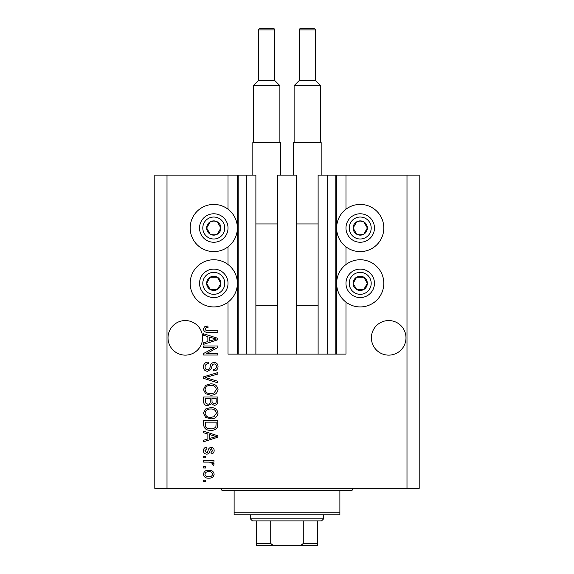 <?xml version="1.0" encoding="UTF-8"?>
<svg xmlns="http://www.w3.org/2000/svg" width="574" height="574" viewBox="0 0 574 574"><rect width="100%" height="100%" fill="white"/><g stroke="black" fill="none" stroke-linecap="round" stroke-linejoin="round"><path stroke-width="0.86" d="M277.443 354.115L296.557 354.115L296.557 175.135L277.443 175.135L277.443 354.115L255.882 354.115L255.882 175.135L228.022 175.135L228.022 209.209M228.022 246.834L228.022 264.528M228.022 302.154L228.022 354.115L238.188 354.115L238.188 175.135M246.325 175.135L246.325 354.115L238.188 354.115M255.882 354.115L246.325 354.115M327.675 175.135L327.675 354.115L335.812 354.115L335.812 175.135L318.118 175.135L318.118 354.115L296.557 354.115M327.675 354.115L318.118 354.115M335.812 175.135L336.629 175.135L336.629 354.115L335.812 354.115M345.978 302.154L345.978 354.115L336.629 354.115M406.995 175.135L406.995 488.352L419.199 488.352L419.199 175.135L345.978 175.135L345.978 209.209M345.978 246.834L345.978 264.528M345.978 175.135L336.629 175.135M405.983 337.849A17.285 17.285 0 0 0 388.691 320.557A17.285 17.285 0 0 0 371.407 337.849A17.285 17.285 0 0 0 388.691 355.134A17.285 17.285 0 0 0 405.983 337.849M202.593 337.849A17.285 17.285 0 0 0 185.309 320.557A17.285 17.285 0 0 0 168.017 337.849A17.285 17.285 0 0 0 185.309 355.134A17.285 17.285 0 0 0 202.593 337.849M360.221 204.423A23.591 23.591 0 0 0 336.629 228.022A23.591 23.591 0 0 0 360.221 251.613A23.591 23.591 0 0 0 383.812 228.022A23.591 23.591 0 0 0 360.221 204.423M360.221 259.749A23.591 23.591 0 0 1 383.812 283.341A23.591 23.591 0 0 1 360.221 306.932A23.591 23.591 0 0 1 336.629 283.341A23.591 23.591 0 0 1 360.221 259.749M213.779 251.613A23.591 23.591 0 0 1 190.188 228.022A23.591 23.591 0 0 1 213.779 204.423A23.591 23.591 0 0 1 237.371 228.022A23.591 23.591 0 0 1 213.779 251.613M213.779 306.932A23.591 23.591 0 0 0 237.371 283.341A23.591 23.591 0 0 0 213.779 259.749A23.591 23.591 0 0 0 190.188 283.341A23.591 23.591 0 0 0 213.779 306.932M214.949 347.464L203.612 347.464L203.612 345.978L217.847 345.978L217.847 347.557L206.504 353.562L217.847 353.562L217.847 355.041L203.612 355.041L203.612 353.462L214.949 347.464M207.573 371.313C204.889 371.048 203.505 369.556 203.426 366.829C203.612 363.83 205.219 362.244 208.233 362.065L208.419 363.55C206.331 363.737 205.227 364.87 205.09 366.958C205.076 368.666 205.887 369.627 207.53 369.835C209.187 369.391 210.084 368.207 210.22 366.277C210.601 363.959 211.899 362.682 214.131 362.438C216.635 362.653 217.941 364.031 218.034 366.571C217.905 369.276 216.484 370.732 213.779 370.94L213.6 369.462C215.379 369.333 216.305 368.379 216.369 366.621C216.398 365.014 215.637 364.11 214.102 363.916L212.653 364.382L210.974 369.118L207.573 371.313M217.847 382.836L203.612 378.352L203.612 376.824L217.847 372.562L217.847 374.083L205.277 377.505L217.847 381.294L217.847 382.836M203.426 389.524L205.657 385.326L210.543 383.884C214.776 383.712 217.273 385.599 218.034 389.531C217.295 393.391 214.855 395.271 210.715 395.163L205.6 393.714L203.426 389.524M203.426 413.194L205.657 408.997L210.543 407.554C214.776 407.382 217.273 409.262 218.034 413.201C217.295 417.061 214.855 418.941 210.715 418.833L205.6 417.384L203.426 413.194M207.867 434.001L203.612 432.76L203.612 431.218L217.847 435.766L217.847 437.209L203.612 441.758L203.612 440.222L207.867 438.974L207.867 434.001M205.643 481.694L203.612 481.694L203.612 480.216L205.643 480.216L205.643 481.694M406.995 488.352L154.801 488.352L154.801 175.135L167.005 175.135L167.005 488.352M228.022 175.135L167.005 175.135M208.893 478.185C205.808 478.379 203.985 477.051 203.426 474.21C203.978 471.405 205.765 470.077 208.785 470.235C211.828 470.07 213.614 471.398 214.152 474.21C213.628 476.98 211.871 478.307 208.893 478.185M205.643 468.011L203.612 468.011L203.612 466.533L205.643 466.533L205.643 468.011M208.979 462.099L203.612 462.099L203.612 460.621L213.966 460.621L213.966 462.099L212.315 462.099L214.152 463.842L213.6 465.241L212.115 464.682L212.301 463.684L211.096 462.357L208.979 462.099M205.643 457.844L203.612 457.844L203.612 456.366L205.643 456.366L205.643 457.844M206.769 454.149C204.617 453.984 203.505 452.821 203.426 450.647C203.533 448.567 204.645 447.39 206.755 447.117L206.941 448.603L204.904 450.748L206.511 452.664L207.451 452.326L208.025 450.934C208.276 448.875 209.331 447.663 211.196 447.304C213.141 447.498 214.124 448.595 214.152 450.59C214.116 452.563 213.133 453.69 211.196 453.962L211.01 452.484L212.674 450.64L211.404 448.782L210.543 449.255L209.955 450.913C209.704 452.9 208.642 453.984 206.769 454.149M210.809 430.292C206.59 430.55 204.193 428.742 203.612 424.875L203.612 420.677L217.847 420.677L217.589 426.956C216.097 429.417 213.837 430.529 210.809 430.292M207.795 405.703C205.026 405.581 203.634 404.146 203.612 401.398L203.612 397.014L217.847 397.014L217.847 401.427C217.833 403.816 216.642 405.122 214.267 405.33L211.282 403.744L207.795 405.703M207.867 336.558L203.612 335.316L203.612 333.781L217.847 338.323L217.847 339.765L203.612 344.321L203.612 342.778L207.867 341.537L207.867 336.558M203.426 329.081L204.43 326.857L207.867 326.01L208.046 327.496C206.511 327.309 205.521 327.862 205.09 329.153L206.166 330.624L217.847 330.818L217.847 332.303L208.183 332.303C205.492 332.583 203.906 331.514 203.426 329.081M212.674 474.167C212.136 472.359 210.845 471.534 208.793 471.713C206.705 471.534 205.406 472.38 204.904 474.246C205.442 476.061 206.74 476.879 208.793 476.707C210.88 476.879 212.172 476.033 212.674 474.167M213.672 435.824L209.532 434.489L209.532 438.486L216.369 436.491L213.672 435.824M216.183 422.163L205.277 422.163L205.277 424.695C205.148 426.396 205.844 427.58 207.35 428.247L210.83 428.814C212.976 429.015 214.669 428.304 215.903 426.669L216.183 422.163M216.369 413.215C215.752 410.195 213.808 408.803 210.522 409.032C207.458 408.939 205.65 410.324 205.09 413.18C205.686 416.121 207.573 417.513 210.758 417.355L213.98 416.731L216.369 413.215M216.183 398.492L211.935 398.492L212.071 402.561L214.037 403.852C215.695 403.658 216.412 402.683 216.183 400.91L216.183 398.492M210.271 398.492L205.277 398.492L205.456 402.862L207.781 404.225C209.56 404.067 210.393 403.063 210.271 401.219L210.271 398.492M216.369 389.545C215.752 386.532 213.808 385.14 210.522 385.362C207.458 385.269 205.65 386.654 205.09 389.516C205.686 392.458 207.573 393.85 210.758 393.685L213.98 393.068L216.369 389.545M213.672 338.387L209.532 337.046L209.532 341.049L216.369 339.047L213.672 338.387M219.942 231.58A7.118 7.118 0 0 0 210.22 221.851A7.118 7.118 0 0 0 210.22 234.185A7.118 7.118 0 0 0 219.942 231.58M219.117 231.1L220.897 228.022L217.338 221.851L210.22 221.851L206.662 228.022L210.22 234.185L217.338 234.185L219.117 231.1M201.452 220.897A14.235 14.235 0 0 1 220.897 215.688A14.235 14.235 0 0 1 226.113 235.139A14.235 14.235 0 0 1 206.662 240.348A14.235 14.235 0 0 1 201.452 220.897A14.235 14.235 0 0 0 206.662 240.348A14.235 14.235 0 0 0 226.113 235.139M220.897 228.022L217.338 221.851L210.22 221.851L206.662 228.022L210.22 234.185L217.338 234.185L220.897 228.022M366.384 231.58A7.118 7.118 0 0 0 356.662 221.851A7.118 7.118 0 0 0 356.662 234.185A7.118 7.118 0 0 0 366.384 231.58M365.559 231.1L367.338 228.022L363.78 221.851L356.662 221.851L353.103 228.022L356.662 234.185L363.78 234.185L365.559 231.1M347.887 220.897A14.235 14.235 0 0 1 367.338 215.688A14.235 14.235 0 0 1 372.548 235.139A14.235 14.235 0 0 1 353.103 240.348A14.235 14.235 0 0 1 347.887 220.897A14.235 14.235 0 0 0 353.103 240.348A14.235 14.235 0 0 0 372.548 235.139M367.338 228.022L363.78 221.851L356.662 221.851L353.103 228.022L356.662 234.185L363.78 234.185L367.338 228.022M366.384 286.9A7.118 7.118 0 0 0 356.662 277.177A7.118 7.118 0 0 0 356.662 289.504A7.118 7.118 0 0 0 366.384 286.9M365.559 286.419L367.338 283.341L363.78 277.177L356.662 277.177L353.103 283.341L356.662 289.504L363.78 289.504L365.559 286.419M347.887 276.223A14.235 14.235 0 0 1 367.338 271.007A14.235 14.235 0 0 1 372.548 290.458A14.235 14.235 0 0 1 353.103 295.667A14.235 14.235 0 0 1 347.887 276.223A14.235 14.235 0 0 0 353.103 295.667A14.235 14.235 0 0 0 372.548 290.458M367.338 283.341L363.78 277.177L356.662 277.177L353.103 283.341L356.662 289.504L363.78 289.504L367.338 283.341M219.942 286.9A7.118 7.118 0 0 0 210.22 277.177A7.118 7.118 0 0 0 210.22 289.504A7.118 7.118 0 0 0 219.942 286.9M219.117 286.419L220.897 283.341L217.338 277.177L210.22 277.177L206.662 283.341L210.22 289.504L217.338 289.504L219.117 286.419M201.452 276.223A14.235 14.235 0 0 1 220.897 271.007A14.235 14.235 0 0 1 226.113 290.458A14.235 14.235 0 0 1 206.662 295.667A14.235 14.235 0 0 1 201.452 276.223A14.235 14.235 0 0 0 206.662 295.667A14.235 14.235 0 0 0 226.113 290.458M217.338 289.504L220.897 283.341L217.338 277.177L210.22 277.177L206.662 283.341L210.22 289.504M219.885 488.352A2.031 2.031 0 0 1 221.916 490.383L234.12 490.383L234.12 512.761L339.88 512.761L339.88 490.383L234.12 490.383M354.115 488.352A2.031 2.031 0 0 0 352.084 490.383L339.88 490.383M339.88 512.761L339.88 514.792L234.12 514.792L234.12 512.761M305.512 545.3L268.488 545.3L305.512 545.3M323.607 518.86L321.576 520.891L252.424 520.891L250.393 518.86L323.607 518.86L323.607 514.792M250.393 518.86L250.393 514.792M317.508 520.891L317.508 544.554M317.508 545.3L256.492 545.3L256.492 543.269L256.492 545.3M298.322 545.3C300.525 545.573 302.175 544.891 303.273 543.269L317.508 543.269M303.273 520.891L303.273 543.269M270.727 520.891L270.727 543.269C271.832 544.891 273.482 545.573 275.678 545.3M256.492 520.891L256.492 543.269L270.727 543.269M274.795 80.561L274.795 29.92A1.22 1.22 0 0 0 273.576 28.7L259.749 28.7A1.22 1.22 0 0 0 258.522 29.92L258.522 80.561L274.795 80.561L279.882 85.648L253.443 85.648L253.443 142.596M258.522 80.561L253.443 85.648M252.833 175.135L252.833 142.596L280.492 142.596L280.492 175.135M279.882 85.648L279.882 142.596M255.882 305.303L277.443 305.303M255.882 223.953L277.443 223.953M315.478 80.561L315.478 29.92A1.22 1.22 0 0 0 314.251 28.7L300.424 28.7A1.22 1.22 0 0 0 299.205 29.92L299.205 80.561L315.478 80.561L320.557 85.648L294.118 85.648L294.118 142.596M299.205 80.561L294.118 85.648M293.508 175.135L293.508 142.596L321.167 142.596L321.167 175.135M320.557 85.648L320.557 142.596M296.557 305.303L318.118 305.303M296.557 223.953L318.118 223.953M237.371 175.135L237.371 354.115M223.293 233.51A10.985 10.985 0 0 0 219.275 218.507A10.985 10.985 0 0 0 204.272 222.525A10.985 10.985 0 0 0 208.29 237.528A10.985 10.985 0 0 0 223.293 233.51M369.728 233.51A10.985 10.985 0 0 0 365.71 218.507A10.985 10.985 0 0 0 350.707 222.525A10.985 10.985 0 0 0 354.725 237.528A10.985 10.985 0 0 0 369.728 233.51M369.728 288.83A10.985 10.985 0 0 0 365.71 273.827A10.985 10.985 0 0 0 350.707 277.845A10.985 10.985 0 0 0 354.725 292.848A10.985 10.985 0 0 0 369.728 288.83M223.293 288.83A10.985 10.985 0 0 0 219.275 273.827A10.985 10.985 0 0 0 204.272 277.845A10.985 10.985 0 0 0 208.29 292.848A10.985 10.985 0 0 0 223.293 288.83M274.795 29.92L258.522 29.92M315.478 29.92L299.205 29.92"/></g></svg>
